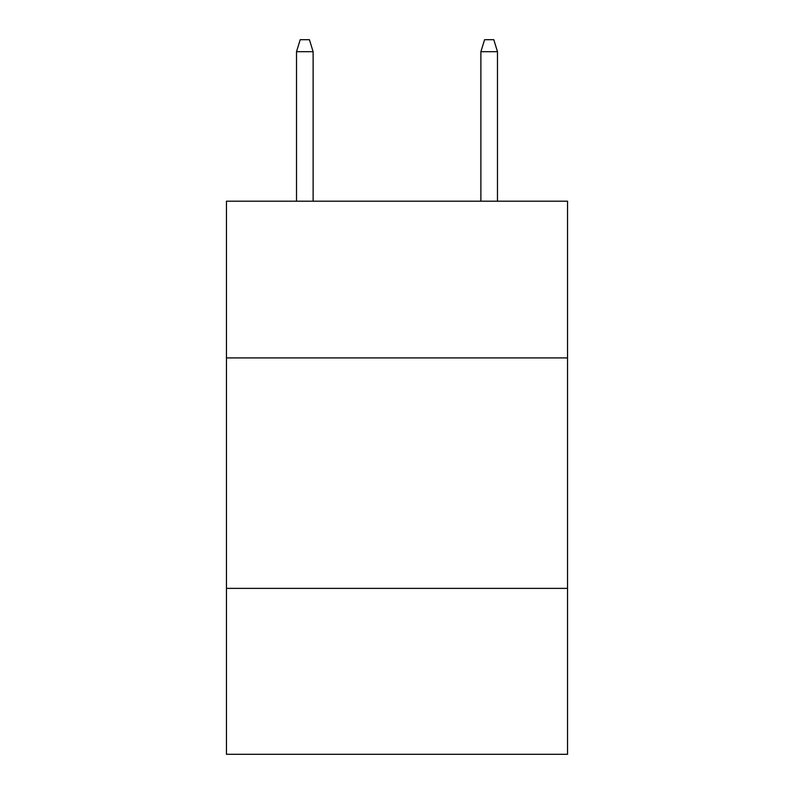 <?xml version="1.0" encoding="UTF-8"?>
<svg xmlns="http://www.w3.org/2000/svg" width="794" height="794" viewBox="0 0 794 794"><rect width="100%" height="100%" fill="white"/><g stroke="black" fill="none" stroke-linecap="round" stroke-linejoin="round"><path stroke-width="1.19" d="M567.541 357.915L567.541 201.2L226.459 201.2L226.459 357.915L567.541 357.915L567.541 754.3L226.459 754.3L226.459 357.915M567.541 588.374L226.459 588.374M313.114 201.2L313.114 51.679L296.519 51.679L296.519 201.2M296.519 51.679L300.211 39.7L309.422 39.7L313.114 51.679M480.886 51.679L484.578 39.7L493.789 39.7L497.481 51.679L480.886 51.679L480.886 201.2M497.481 51.679L497.481 201.2"/></g></svg>
